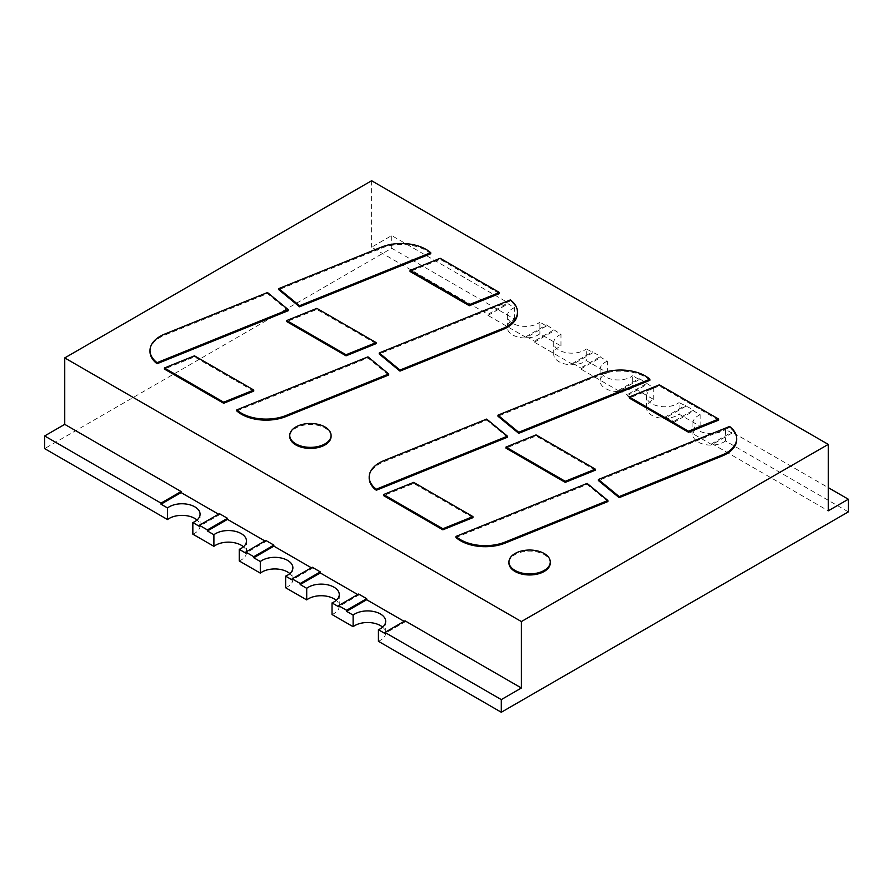 <?xml version="1.0" encoding="UTF-8"?>
<svg xmlns="http://www.w3.org/2000/svg" width="893" height="893" viewBox="0 0 893 893"><rect width="100%" height="100%" fill="white"/><g stroke="black" fill="none" stroke-linecap="round" stroke-linejoin="round"><path stroke-width="0.67" stroke-dasharray="4.46 3.35" d="M285.626 587.739A18.083 10.437 0 0 0 292.882 579.378A18.083 10.437 0 0 0 289.834 573.574M311.333 567.781L312.249 568.305L292.156 579.903M312.249 568.305L312.249 567.245M848.35 511.879L725.473 440.941L725.473 429.343L731.992 433.105L731.992 432.056L828.257 487.634M725.473 440.941A18.083 10.437 0 0 1 705.28 444.591A18.083 10.437 0 0 1 692.912 434.69A18.083 10.437 0 0 1 700.157 426.329L679.082 414.151A18.083 10.437 0 0 1 658.889 417.812A18.083 10.437 0 0 1 646.51 407.9A18.083 10.437 0 0 1 653.765 399.539L632.679 387.372A18.083 10.437 0 0 1 612.498 391.022A18.083 10.437 0 0 1 600.118 381.121A18.083 10.437 0 0 1 607.374 372.761L586.288 360.582A18.083 10.437 0 0 1 566.095 364.232A18.083 10.437 0 0 1 553.727 354.331A18.083 10.437 0 0 1 560.971 345.971L539.885 333.792A18.083 10.437 0 0 1 519.704 337.454A18.083 10.437 0 0 1 507.324 327.541A18.083 10.437 0 0 1 514.58 319.181L391.703 248.243L44.65 448.61M264.942 540.991L265.846 541.515L245.754 553.113M265.846 541.515L265.846 540.466M700.157 426.329L700.157 414.732L693.638 410.959L693.638 409.909L679.082 402.553L679.082 414.151M653.765 399.539L653.765 387.942L639.209 378.476L639.209 379.536L632.679 375.763L632.679 387.372M607.374 372.761L607.374 361.152L600.844 357.39L600.844 356.329L586.288 348.984L586.288 360.582M560.971 345.971L560.971 334.373L546.416 324.907L546.416 325.967L539.885 322.194L539.885 333.792M514.58 319.181L514.58 307.583L508.061 303.821L508.061 302.76L391.703 235.585L371.611 247.182L487.969 314.358L508.061 302.76M391.703 248.243L391.703 235.585M371.611 180.743L371.611 247.182M239.235 560.949A18.083 10.437 0 0 0 246.49 552.588A18.083 10.437 0 0 0 243.443 546.795M357.725 594.559L358.64 595.095L338.547 606.693M332.029 614.529A18.083 10.437 0 0 0 339.273 606.168A18.083 10.437 0 0 0 336.226 600.364M358.64 595.095L358.64 594.035M607.887 501.565L587.148 484.464L455.955 537.497M550.278 563.025A20.662 11.933 0 0 0 529.605 551.104A20.662 11.933 0 0 0 508.943 563.025M472.933 517.65L413.671 483.437L383.588 495.604M253.746 391.112L194.484 356.887L164.401 369.055M288.238 310.686L267.498 293.585L164.87 335.076A34.872 20.137 0 0 0 150.002 351.563M388.701 375.015L367.961 357.914L236.768 410.947M331.08 436.476A20.662 11.933 0 0 0 310.418 424.555A20.662 11.933 0 0 0 289.756 436.476M517.482 313.13A34.872 20.137 0 0 0 511.176 301.577L510.428 300.963L379.235 354.008M499.421 293.563L440.16 259.338L410.077 271.505M430.716 253.746L429.968 253.132A34.872 20.137 0 0 0 381.4 248.187L278.772 289.678M376.132 343.649L316.859 309.436L286.776 321.592M718.608 420.112L659.347 385.888L629.264 398.055M736.669 439.68A34.872 20.137 0 0 0 730.362 428.127L729.626 427.513L598.433 480.557M595.318 470.198L536.057 435.985L505.974 448.141M507.425 437.235L486.685 420.134L384.057 461.625A34.872 20.137 0 0 0 369.189 478.112M649.903 380.295L649.166 379.681A34.872 20.137 0 0 0 600.598 374.736L497.97 416.227M731.992 433.105L711.9 444.703L711.9 443.654L731.992 432.056M711.9 443.654L828.257 510.829M711.9 444.703L673.545 422.556L673.545 421.507L693.638 409.909M673.545 422.556L693.638 410.959M685.601 406.326L665.508 417.924L665.508 416.864L685.601 405.266M665.508 416.864L673.545 421.507M665.508 417.924L627.154 395.778L627.154 394.717L647.246 383.119M627.154 395.778L647.246 384.18M639.209 379.536L619.117 391.134L619.117 390.085L639.209 378.476M619.117 390.085L627.154 394.717M619.117 391.134L580.751 368.988L580.751 367.938L600.844 356.329M580.751 368.988L600.844 357.39M592.807 352.746L572.714 364.344L572.714 363.295L592.807 351.697M572.714 363.295L580.751 367.938M572.714 364.344L534.36 342.198L534.36 341.148L554.453 329.55M534.36 342.198L554.453 330.6M546.416 325.967L526.323 337.565L526.323 336.505L546.416 324.907M526.323 336.505L534.36 341.148M526.323 337.565L487.969 315.419L487.969 314.358M487.969 315.419L508.061 303.821M192.843 534.17A18.083 10.437 0 0 0 200.088 525.81A18.083 10.437 0 0 0 197.04 520.005M218.539 514.201L219.455 514.736L199.362 526.334M219.455 514.736L219.455 513.676M378.42 641.308A18.083 10.437 0 0 0 385.676 632.947A18.083 10.437 0 0 0 382.628 627.154M404.127 621.349L405.031 621.874L384.939 633.472M405.031 621.874L405.031 620.825M587.148 484.464L587.148 483.414M413.671 483.437L413.671 482.387M194.484 356.887L194.484 355.838M267.498 293.585L267.498 292.536M367.961 357.914L367.961 356.865M510.428 300.963L510.428 299.914M440.16 259.338L440.16 258.289M316.859 309.436L316.859 308.375M659.347 385.888L659.347 384.838M729.626 427.513L729.626 426.463M536.057 435.985L536.057 434.924M486.685 420.134L486.685 419.085M700.157 414.732A18.083 10.437 0 0 0 692.912 423.092A18.083 10.437 0 0 0 705.28 432.993A18.083 10.437 0 0 0 725.473 429.343M653.765 387.942A18.083 10.437 0 0 0 646.51 396.302A18.083 10.437 0 0 0 658.889 406.215A18.083 10.437 0 0 0 679.082 402.553M607.374 361.152A18.083 10.437 0 0 0 600.118 369.512A18.083 10.437 0 0 0 612.498 379.425A18.083 10.437 0 0 0 632.679 375.763M560.971 334.373A18.083 10.437 0 0 0 553.727 342.733A18.083 10.437 0 0 0 566.095 352.635A18.083 10.437 0 0 0 586.288 348.984M514.58 307.583A18.083 10.437 0 0 0 507.324 315.943A18.083 10.437 0 0 0 519.704 325.856A18.083 10.437 0 0 0 539.885 322.194M164.87 335.076L164.87 334.015M511.176 301.577L511.176 300.528M429.968 253.132L429.968 252.083M381.4 248.187L381.4 247.138M730.362 428.127L730.362 427.077M384.057 461.625L384.057 460.565M649.166 379.681L649.166 378.621M600.598 374.736L600.598 373.687M292.882 579.378L292.882 567.781M246.49 552.588L246.49 540.991M339.273 606.168L339.273 594.559M692.912 434.69L692.912 423.092M646.51 407.9L646.51 396.302M600.118 381.121L600.118 369.512M553.727 354.331L553.727 342.733M507.324 327.541L507.324 315.943M200.088 525.81L200.088 514.201M385.676 632.947L385.676 621.349"/><path stroke-width="1.34" d="M336.226 600.364A18.083 10.437 0 0 0 306.712 599.906L285.626 587.739L285.626 576.141A18.083 10.437 0 0 0 292.882 567.781A18.083 10.437 0 0 0 280.502 557.868A18.083 10.437 0 0 0 260.321 561.53L260.321 573.127A18.083 10.437 0 0 1 289.834 573.574M260.321 561.53L253.791 557.757L273.883 546.159L311.333 567.781M285.626 576.141L292.156 579.903L292.156 578.854L312.249 567.245L320.286 571.888L300.193 583.486L292.156 578.854M253.791 557.757L253.791 556.707L245.754 552.064L245.754 553.113L239.235 549.351L239.235 560.949L260.321 573.127M273.883 546.159L273.883 545.098L253.791 556.707M320.286 571.888L320.286 572.949L300.193 584.547L300.193 583.486M245.754 552.064L265.846 540.466L273.883 545.098M828.257 487.634L848.35 499.232L848.35 511.879L501.297 712.257L378.42 641.308L378.42 629.71L384.939 633.472L384.939 632.423L405.031 620.825L521.389 688.001L501.297 699.599L384.939 632.423M382.628 627.154A18.083 10.437 0 0 0 353.115 626.696L332.029 614.529L332.029 602.92A18.083 10.437 0 0 0 339.273 594.559A18.083 10.437 0 0 0 326.905 584.658A18.083 10.437 0 0 0 306.712 588.308L300.193 584.547M243.443 546.795A18.083 10.437 0 0 0 213.918 546.337L192.843 534.17L192.843 522.561L199.362 526.334L199.362 525.274L219.455 513.676L227.492 518.32L227.492 519.369L264.942 540.991M197.04 520.005A18.083 10.437 0 0 0 167.527 519.547L44.65 448.61L44.65 435.951L64.742 424.354L181.1 491.53L161.008 503.127L44.65 435.951M306.712 599.906L306.712 588.308M848.35 499.232L828.257 510.829L828.257 444.39L521.389 621.561L521.389 688.001M521.389 621.561L64.742 357.914L64.742 424.354M358.64 594.035L366.677 598.678L346.584 610.276L338.547 605.633L358.64 594.035M828.257 444.39L371.611 180.743L64.742 357.914M181.1 491.53L181.1 492.59L161.008 504.188L161.008 503.127M227.492 519.369L207.399 530.967L207.399 529.917L199.362 525.274M366.677 598.678L366.677 599.728L346.584 611.325L346.584 610.276M332.029 602.92L338.547 606.693L338.547 605.633M501.297 712.257L501.297 699.599M207.399 530.967L213.918 534.74A18.083 10.437 0 0 1 234.111 531.078A18.083 10.437 0 0 1 246.49 540.991A18.083 10.437 0 0 1 239.235 549.351M213.918 546.337L213.918 534.74M320.286 572.949L357.725 594.559M207.399 529.917L227.492 518.32M505.259 543.056A34.872 20.137 0 0 1 456.691 538.111L455.955 537.497L455.955 536.447L456.691 537.061A34.872 20.137 0 0 0 505.259 542.006L607.887 500.515L607.887 501.565L505.259 543.056L505.259 542.006M508.943 561.976L508.943 563.025A20.662 11.933 0 0 0 514.993 571.464A20.662 11.933 0 0 0 537.519 574.054A20.662 11.933 0 0 0 550.278 563.025L550.278 561.976A20.662 11.933 0 0 0 529.605 550.043A20.662 11.933 0 0 0 508.943 561.976A20.662 11.933 0 0 0 514.993 570.415A20.662 11.933 0 0 0 537.519 572.993A20.662 11.933 0 0 0 550.278 561.976M472.933 516.601L472.933 517.65L442.861 529.817L383.588 495.604L383.588 494.543L442.861 528.756L472.933 516.601L413.671 482.387L383.588 494.543M253.746 391.112L223.663 403.268L164.401 369.055L164.401 367.994L223.663 402.207L253.746 390.051L253.746 391.112M156.297 362.056A34.872 20.137 180 0 1 150.002 350.514L150.002 351.563A34.872 20.137 0 0 0 156.297 363.116L156.297 362.056L157.045 362.67L157.045 363.73L156.297 363.116M150.002 350.514A34.872 20.137 180 0 1 164.87 334.015L267.498 292.536L288.238 309.637L288.238 310.686L157.045 363.73M388.701 375.015L286.073 416.506L286.073 415.457L388.701 373.966L388.701 375.015M286.073 416.506A34.872 20.137 0 0 1 237.505 411.561L236.768 410.947L236.768 409.898L237.505 410.512A34.872 20.137 0 0 0 286.073 415.457M289.756 435.427L289.756 436.476A20.662 11.933 0 0 0 295.806 444.915A20.662 11.933 0 0 0 318.332 447.505A20.662 11.933 0 0 0 331.08 436.476L331.08 435.427A20.662 11.933 0 0 0 310.418 423.494A20.662 11.933 0 0 0 289.756 435.427A20.662 11.933 0 0 0 295.806 443.866A20.662 11.933 0 0 0 318.332 446.444A20.662 11.933 0 0 0 331.08 435.427M399.986 371.108L502.603 329.617A34.872 20.137 0 0 0 517.482 313.13L517.482 312.07A34.872 20.137 180 0 1 502.603 328.568L399.986 370.059L399.986 371.108L379.235 354.008L379.235 352.947L399.986 370.059M499.421 292.502L499.421 293.563L469.338 305.719L410.077 271.505L410.077 270.445L469.338 304.669L499.421 292.502L440.16 258.289L410.077 270.445M299.523 306.779L278.772 289.678L278.772 288.618L299.523 305.73L299.523 306.779L430.716 253.746L430.716 252.686L299.523 305.73M376.132 342.599L376.132 343.649L346.049 355.816L286.776 321.592L286.776 320.542L346.049 354.755L376.132 342.599L316.859 308.375L286.776 320.542M688.536 432.268L629.264 398.055L629.264 396.994L688.536 431.219L688.536 432.268L718.608 420.112L718.608 419.051L688.536 431.219M736.669 438.619L736.669 439.68A34.872 20.137 0 0 1 721.801 456.167L619.173 497.658L598.433 480.557L598.433 479.496L619.173 496.597L721.801 455.117A34.872 20.137 180 0 0 736.669 438.619A34.872 20.137 180 0 0 730.362 427.077L729.626 426.463L598.433 479.496M595.318 469.149L595.318 470.198L565.236 482.365L505.974 448.141L505.974 447.092L565.236 481.305L595.318 469.149L536.057 434.924L505.974 447.092M375.495 488.605A34.872 20.137 180 0 1 369.189 477.063A34.872 20.137 180 0 1 384.057 460.565L486.685 419.085L507.425 436.186L507.425 437.235L376.232 490.279L375.495 488.605L376.232 490.279M369.189 477.063L369.189 478.112A34.872 20.137 0 0 0 375.495 489.665M518.71 433.328L497.97 416.227L497.97 415.167L518.71 432.279L518.71 433.328L649.903 380.295L649.903 379.235L518.71 432.279M161.008 504.188L167.527 507.95L167.527 519.547M346.584 611.325L353.115 615.098L353.115 626.696M366.677 599.728L404.127 621.349M181.1 492.59L218.539 514.201M607.887 500.515L587.148 483.414L455.955 536.447M442.861 529.817L442.861 528.756M223.663 403.268L223.663 402.207M253.746 390.051L194.484 355.838L164.401 367.994M288.238 309.637L157.045 362.67M388.701 373.966L367.961 356.865L236.768 409.898M379.235 352.947L510.428 299.914L511.176 300.528A34.872 20.137 180 0 1 517.482 312.07M469.338 305.719L469.338 304.669M278.772 288.618L381.4 247.138A34.872 20.137 0 0 1 429.968 252.083L430.716 252.686M346.049 355.816L346.049 354.755M718.608 419.051L659.347 384.838L629.264 396.994M619.173 497.658L619.173 496.597M565.236 482.365L565.236 481.305M507.425 436.186L376.232 489.219M497.97 415.167L600.598 373.687A34.872 20.137 0 0 1 649.166 378.621L649.903 379.235M192.843 522.561A18.083 10.437 0 0 0 200.088 514.201A18.083 10.437 0 0 0 187.72 504.299A18.083 10.437 0 0 0 167.527 507.95M378.42 629.71A18.083 10.437 0 0 0 385.676 621.349A18.083 10.437 0 0 0 373.296 611.437A18.083 10.437 0 0 0 353.115 615.098M456.691 538.111L456.691 537.061M237.505 411.561L237.505 410.512M502.603 329.617L502.603 328.568M721.801 456.167L721.801 455.117"/></g></svg>
